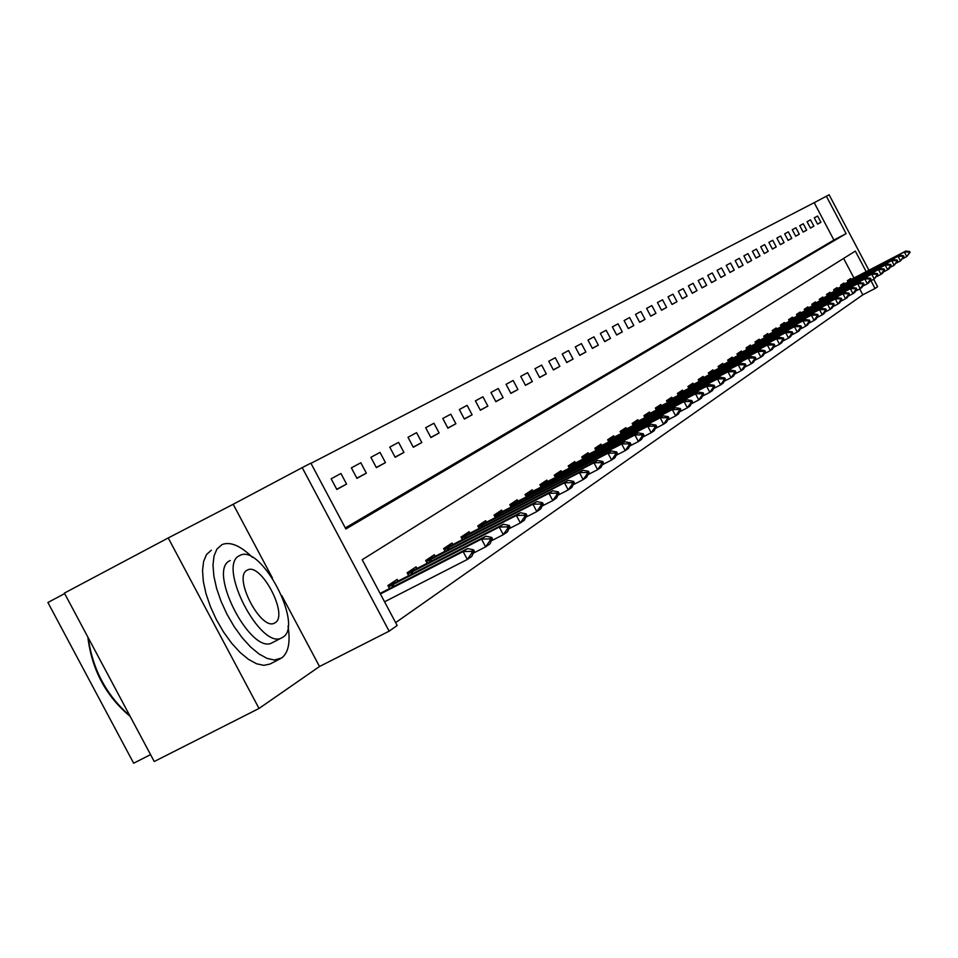 <?xml version="1.0" encoding="UTF-8"?>
<svg xmlns="http://www.w3.org/2000/svg" width="958" height="958" viewBox="0 0 958 958"><rect width="100%" height="100%" fill="white"/><g stroke="black" fill="none" stroke-linecap="round" stroke-linejoin="round"><path stroke-width="1.44" d="M345.311 527.954L833.903 240.039L814.192 202.677L829.125 194.785L868.93 270.252M64.665 593.589L47.9 602.498L133.653 763.215L150.574 754.629M259.031 708.453L154.238 761.514L64.402 593.098L168.225 537.953L259.031 708.453L319.517 666.505L389.14 631.166L302.201 467.624L310.859 463.133L345.862 528.996L846.118 233.632L826.371 196.21M272.407 577.973L233.189 504.267L168.225 537.953M233.189 504.267L302.201 467.624M814.192 202.677L310.967 463.349M336.833 489.466L346.568 484.089L340.94 473.491L331.157 478.784L336.833 489.466M356.939 478.365L366.351 473.168L360.819 462.762L351.37 467.863L356.939 478.365M376.374 467.648L385.463 462.63L380.027 452.38L370.89 457.325L376.374 467.648M395.151 457.277L403.941 452.427L398.588 442.356L389.762 447.123L395.151 457.277M413.305 447.254L421.819 442.56L416.562 432.657L408.012 437.267L413.305 447.254M430.884 437.555L439.123 433.004L433.95 423.256L425.675 427.735L430.884 437.555M447.901 428.166L455.876 423.759L450.787 414.167L442.776 418.49L447.901 428.166M464.391 419.065L472.114 414.802L467.109 405.354L459.337 409.545L464.391 419.065M480.365 410.252L487.861 406.108L482.928 396.804L475.396 400.875L480.365 410.252M495.849 401.701L503.13 397.678L498.268 388.517L490.963 392.469L495.849 401.701M510.877 393.403L517.943 389.511L513.153 380.482L506.064 384.314L510.877 393.403M525.475 385.356L532.325 381.571L527.607 372.674L520.721 376.386L525.475 385.356M539.629 377.536L546.288 373.859L541.641 365.094L534.959 368.698L539.629 377.536M553.389 369.944L559.855 366.375L555.281 357.729L548.778 361.238L553.389 369.944M566.765 362.555L573.052 359.094L568.537 350.568L562.214 353.981L566.765 362.555M579.758 355.382L585.877 352.017L581.422 343.611L575.279 346.928L579.758 355.382M592.403 348.413L598.343 345.131L593.96 336.833L587.984 340.066L592.403 348.413M604.702 341.623L610.486 338.425L606.163 330.247L600.343 333.384L604.702 341.623M616.677 335.013L622.305 331.899L618.042 323.828L612.378 326.882L616.677 335.013M628.328 328.582L633.813 325.552L629.598 317.577L624.089 320.559L628.328 328.582M639.681 322.307L645.033 319.361L640.866 311.494L635.501 314.392L639.681 322.307M650.745 316.2L655.955 313.326L651.847 305.566L646.614 308.392L650.745 316.2M661.535 310.26L666.612 307.446L662.553 299.782L657.451 302.536L661.535 310.26M672.037 304.452L676.995 301.722L672.995 294.142L668.013 296.836L672.037 304.452M682.3 298.788L687.125 296.13L683.174 288.645L678.312 291.268L682.3 298.788M692.299 293.268L697.005 290.669L693.101 283.281L688.371 285.843L692.299 293.268M702.058 287.891L706.657 285.34L702.801 278.048L698.178 280.538L702.058 287.891M711.59 282.622L716.081 280.143L712.261 272.934L707.746 275.377L711.59 282.622M720.895 277.497L725.278 275.066L721.506 267.941L717.099 270.324L720.895 277.497M729.972 272.479L734.259 270.108L730.535 263.067L726.236 265.39L729.972 272.479M738.857 267.581L743.049 265.258L739.36 258.301L735.157 260.576L738.857 267.581M747.527 262.791L751.623 260.528L747.982 253.642L743.875 255.858L747.527 262.791M756.018 258.109L760.017 255.894L756.413 249.08L752.389 251.259L756.018 258.109M764.304 253.535L768.22 251.367L764.664 244.625L760.724 246.757L764.304 253.535M772.411 249.056L776.243 246.936L772.723 240.278L768.879 242.35L772.411 249.056M780.351 244.673L784.099 242.602L780.614 236.015L776.854 238.051L780.351 244.673M788.111 240.386L791.775 238.362L788.338 231.848L784.65 233.836L788.111 240.386M795.715 236.195L799.295 234.219L795.894 227.764L792.29 229.716L795.715 236.195M803.151 232.087L806.66 230.148L803.295 223.765L799.762 225.669L803.151 232.087M810.432 228.076L813.869 226.172L810.54 219.849L807.079 221.717L810.432 228.076M817.569 224.136L820.934 222.268L817.629 216.017L814.252 217.849L817.569 224.136M395.63 622.616L862.811 294.825L859.709 288.945M853.961 278.036L843.603 258.421M389.511 588.571L387.906 585.554L397.211 579.386L398.145 581.147M408.683 575.746L407.114 572.812L416.107 566.849L417.029 568.561M427.196 563.352L425.687 560.49L434.369 554.73L435.267 556.418M445.111 551.365L443.626 548.587L452.032 543.006L452.906 544.671M462.427 539.773L460.99 537.067L469.121 531.678L469.983 533.295M479.192 528.565L477.779 525.918L485.658 520.697L486.496 522.302M495.418 517.715L494.041 515.129L501.669 510.075L502.495 511.644M511.141 507.201L509.8 504.674L517.188 499.777L518.003 501.321M526.373 497.01L525.068 494.544L532.229 489.789L533.031 491.31M541.15 487.131L539.881 484.724L546.826 480.114L547.617 481.599M555.484 477.539L554.239 475.192L560.981 470.713L561.759 472.174M569.399 468.234L568.178 465.947L574.728 461.6L575.495 463.037M582.907 459.205L581.722 456.966L588.08 452.739L588.823 454.152L582.033 457.553M596.032 450.44L594.87 448.236L601.049 444.141L601.78 445.53L595.181 448.835M608.785 441.913L607.647 439.758L613.659 435.77L614.377 437.135M621.191 433.627L620.077 431.507L625.921 427.639L626.628 428.98M633.25 425.556L632.16 423.496L637.836 419.724L638.543 421.053M644.985 417.724L643.92 415.688L649.452 412.024L650.135 413.329M656.41 410.084L655.356 408.096L660.745 404.527L661.427 405.809M667.534 402.659L666.505 400.707L671.75 397.223L672.42 398.492M678.36 395.414L677.354 393.51L682.467 390.122L683.126 391.367M688.922 388.361L687.928 386.493L692.909 383.188L693.556 384.421M699.208 381.488L698.238 379.655L703.088 376.434L703.735 377.644M709.243 374.794L708.285 372.985L713.015 369.848L713.65 371.033M719.027 368.255L718.081 366.483L722.703 363.417L723.326 364.591M728.571 361.885L727.649 360.136L732.151 357.142L732.762 358.316M737.888 355.658L736.977 353.945L741.372 351.023L741.983 352.173M746.977 349.586L746.09 347.898L750.377 345.048L750.976 346.185M755.85 343.659L754.976 342.006L759.179 339.216L759.766 340.341M764.532 337.863L763.67 336.234L767.765 333.516L768.352 334.617M772.998 332.21L772.16 330.606L776.16 327.947L776.734 329.037M781.285 326.678L780.447 325.097L784.362 322.511L784.937 323.576M789.38 321.277L788.554 319.721L792.386 317.182L792.949 318.248M797.295 315.984L796.481 314.464L800.229 311.985L800.78 313.026M805.031 310.823L804.241 309.314L807.905 306.883L808.444 307.925M812.6 305.77L811.821 304.285L815.402 301.914L815.953 302.932M820.012 300.824L819.246 299.363L822.754 297.04L823.281 298.046M827.269 295.974L826.515 294.537L829.939 292.262L830.466 293.268M834.37 291.244L833.616 289.819L836.981 287.592L837.508 288.586M841.316 286.598L840.585 285.209L843.878 283.017L844.393 283.999M848.129 282.059L847.399 280.682L850.62 278.538L851.135 279.508M873.708 279.293L877.6 286.682L875.049 288.49L870.954 280.718M862.811 294.825L875.049 288.49M866.188 271.677L855.326 251.092L362.196 559.723L397.163 625.502L389.14 631.166M833.903 240.039L846.118 233.632M346.568 484.089L336.737 489.275M366.351 473.168L356.843 478.174M385.463 462.63L376.278 467.468M403.941 452.427L395.055 457.11M421.819 442.56L413.221 447.087M439.123 433.004L430.801 437.387M455.876 423.759L447.817 428.01M472.114 414.802L464.307 418.909M487.861 406.108L480.281 410.096M503.13 397.678L495.777 401.558M517.943 389.511L510.806 393.259M532.325 381.571L525.403 385.212M546.288 373.859L539.57 377.404M559.855 366.375L553.329 369.812M573.052 359.094L566.693 362.435M585.877 352.017L579.698 355.262M598.343 345.131L592.343 348.293M610.486 338.425L604.642 341.503M622.305 331.899L616.617 334.905M633.813 325.552L628.28 328.474M645.033 319.361L639.633 322.211M655.955 313.326L650.698 316.104M666.612 307.446L661.475 310.152M676.995 301.722L671.989 304.357M687.125 296.13L682.24 298.704M697.005 290.669L692.251 293.184M706.657 285.34L702.01 287.795M716.081 280.143L711.543 282.538M725.278 275.066L720.847 277.413M734.259 270.108L729.936 272.395M743.049 265.258L738.81 267.498M751.623 260.528L747.491 262.708M760.017 255.894L755.97 258.025M768.22 251.367L764.268 253.451M776.243 246.936L772.376 248.984M784.099 242.602L780.315 244.601M791.775 238.362L788.075 240.314M799.295 234.219L795.679 236.123M806.66 230.148L803.115 232.028M813.869 226.172L810.396 228.004M820.934 222.268L817.533 224.076M319.517 666.505L281.808 595.648M384.553 601.792L467.324 559.472L463.133 551.592L467.6 548.563L380.098 593.397M472.054 552.682L474.282 551.161L473.587 549.844L471.36 551.365L472.054 552.682L467.324 559.472L471.767 556.406L474.282 551.161M380.398 593.972L463.133 551.592L471.36 551.365M467.6 548.563L473.587 549.844M473.324 553.149L485.622 546.862L481.515 539.115L485.826 536.193L388.218 586.14M388.134 585.997L388.78 585.769M490.268 540.192L492.412 538.719L491.729 537.438L489.586 538.899L490.268 540.192L485.622 546.862L489.921 543.904L492.412 538.719M388.577 586.823L481.515 539.115L489.586 538.899M485.826 536.193L491.729 537.438M491.43 540.755L503.285 534.684L499.25 527.068L503.417 524.242L407.425 573.387M507.848 528.133L509.919 526.72L509.249 525.451L507.177 526.864L507.848 528.133L503.285 534.684L507.441 531.822L509.919 526.72M407.785 574.058L499.25 527.068L507.177 526.864M503.417 524.242L509.249 525.451M508.914 528.78L520.35 522.924L516.386 515.44L520.41 512.71L425.987 561.053M524.828 516.494L526.828 515.129L526.17 513.883L524.17 515.248L524.828 516.494L520.35 522.924L524.361 520.158L526.828 515.129M426.334 561.723L516.386 515.44L524.17 515.248M520.41 512.71L526.17 513.883M525.798 517.224L536.839 511.56L532.947 504.207L536.827 501.561L444.021 549.066M541.234 505.237L543.162 503.92L542.515 502.699L540.587 504.016L541.234 505.237L536.839 511.56L540.719 508.89L543.162 503.92M444.272 549.796L532.947 504.207L540.587 504.016M536.827 501.561L542.515 502.699M130.168 716.392C105.847 696.059 91.752 669.63 87.861 637.082M88.244 637.8C92.639 669.474 106.506 695.484 129.869 715.818M252.445 557.352C240.314 545.593 230.159 541.342 221.981 544.599L216.879 549.138L214.029 555.963L212.999 565.076L213.862 576.033L216.568 588.296L221.023 601.265L226.986 614.258L234.159 626.628L242.182 637.741L250.625 647.021L259.079 654.027L267.102 658.409L274.311 660.002L281.592 658.014C288.43 652.889 290.573 642.267 288.047 626.149M211.311 550.215L206.485 554.61L203.599 561.46L202.533 570.573L203.347 581.53L206.042 593.804L210.473 606.761L216.424 619.742L223.597 632.1L231.62 643.177L240.075 652.446L248.541 659.415L256.6 663.786L263.833 665.343L269.916 664.062L280.347 658.733M273.174 642.183L272.335 642.662C251.271 655.907 207.012 570.633 229.812 560.741L230.231 560.526M239.38 555.724C216.724 565.543 261.031 650.901 281.951 637.729L282.778 637.262C304.213 625.778 260.911 543.222 239.871 555.472L239.38 555.724M275.066 622.772C289.017 615.563 260.995 562.035 247.451 570.034L247.104 570.226C232.638 576.74 261.079 631.43 274.575 623.047L275.066 622.772M542.12 506.04L552.79 500.567L548.946 493.334L552.718 490.783L461.277 537.618M557.101 494.364L558.969 493.083L558.334 491.873L556.454 493.154L557.101 494.364L552.79 500.567L556.538 497.992L558.969 493.083M461.624 538.264L548.946 493.334L556.454 493.154M552.718 490.783L558.334 491.873M557.903 495.226L568.214 489.933L564.442 482.82L568.082 480.341L478.078 526.481M572.453 483.838L574.261 482.593L573.626 481.407L571.818 482.652L572.453 483.838L568.214 489.933L571.842 487.442L574.261 482.593M478.413 527.104L564.442 482.82L571.818 482.652M568.082 480.341L573.626 481.407M573.171 484.772L583.147 479.647L579.434 472.641L582.967 470.246L494.34 515.691M587.302 473.647L589.062 472.438L588.44 471.276L586.691 472.474L587.302 473.647L583.147 479.647L586.655 477.228L589.062 472.438M494.663 516.302L579.434 472.641L586.691 472.474M582.967 470.246L588.44 471.276M587.961 474.641L597.612 469.683L593.96 462.786L597.373 460.463L510.099 505.249M601.696 463.78L603.396 462.606L602.786 461.469L601.085 462.63L601.696 463.78L597.612 469.683L601.013 467.336L603.396 462.606M510.41 505.824L593.96 462.786L601.085 462.63M597.373 460.463L602.786 461.469M602.283 464.822L611.623 460.02L608.031 453.23L611.336 450.979L525.379 495.13M615.647 454.212L617.287 453.086L616.689 451.948L615.048 453.074L615.647 454.212L611.623 460.02L614.928 457.744L617.287 453.086M525.667 495.681L608.031 453.23L615.048 453.074M611.336 450.979L616.689 451.948M616.162 455.313L625.215 450.655L621.67 443.973L624.879 441.782L540.18 485.311M629.166 444.943L630.759 443.841L630.172 442.728L628.58 443.829L629.166 444.943L625.215 450.655L628.412 448.452L630.759 443.841M540.468 485.838L621.67 443.973L628.58 443.829M624.879 441.782L630.172 442.728M629.622 446.081L638.387 441.566L634.903 434.98L638.016 432.872L554.55 475.779M642.279 435.95L643.824 434.884L643.249 433.794L641.692 434.848L642.279 435.95L638.387 441.566L641.489 439.435L643.824 434.884M554.826 476.294L634.903 434.98L641.692 434.848M638.016 432.872L643.249 433.794M642.674 437.135L651.177 432.753L647.74 426.274L650.769 424.214L568.489 466.534M655.009 427.22L656.505 426.19L655.931 425.113L654.434 426.142L655.009 427.22L651.177 432.753L654.194 430.681L656.505 426.19M568.765 467.037L647.74 426.274L654.434 426.142M650.769 424.214L655.931 425.113M655.344 428.454L663.595 424.202L660.206 417.808L663.14 415.808L588.823 454.152M667.355 418.742L668.816 417.748L668.253 416.682L666.792 417.676L667.355 418.742L663.595 424.202L666.517 422.191L668.816 417.748M582.284 458.044L660.206 417.808L666.792 417.676M663.14 415.808L668.253 416.682M667.642 420.023L675.653 415.892L672.312 409.593L675.162 407.653L601.804 445.518M679.354 410.515L680.767 409.545L680.216 408.491L678.803 409.461L679.354 410.515L675.653 415.892L678.492 413.928L680.767 409.545M595.433 449.302L672.312 409.593L678.803 409.461M675.162 407.653L680.216 408.491M679.581 411.82L687.365 407.821L684.072 401.606L686.85 399.726L607.971 440.357M691.017 402.516L692.395 401.582L691.844 400.54L690.467 401.486L691.017 402.516L687.365 407.821L690.131 405.917L692.395 401.582M608.21 440.812L684.072 401.606L690.467 401.486M686.85 399.726L691.844 400.54M691.197 403.869L698.753 399.965L695.508 393.846L698.202 392.014L620.389 432.118M702.346 394.744L703.687 393.834L703.148 392.816L701.807 393.726L702.346 394.744L698.753 399.965L701.436 398.121L703.687 393.834M620.628 432.549L695.508 393.846L701.807 393.726M698.202 392.014L703.148 392.816M702.489 396.121L709.83 392.337L706.633 386.29L709.255 384.517L632.472 424.095M713.363 387.188L714.668 386.302L714.141 385.296L712.836 386.182L713.363 387.188L709.83 392.337L712.441 390.541L714.668 386.302M632.699 424.526L706.633 386.29L712.836 386.182M709.255 384.517L714.141 385.296M713.459 388.589L720.596 384.912L717.446 378.949L719.997 377.212L644.231 416.299M724.092 379.835L725.35 378.973L724.835 377.979L723.565 378.841L724.092 379.835L720.596 384.912L723.146 383.164L725.35 378.973M644.447 416.706L717.446 378.949L723.565 378.841M719.997 377.212L724.835 377.979M724.14 381.272L731.086 377.68L727.972 371.8L730.451 370.123L655.679 408.707M734.523 372.686L735.756 371.836L735.241 370.866L734.008 371.704L734.523 372.686L731.086 377.68L733.553 375.979L735.756 371.836M655.895 409.102L727.972 371.8L734.008 371.704M730.451 370.123L735.241 370.866M734.535 374.135L741.288 370.65L738.223 364.842L740.642 363.202L666.816 401.306M744.677 365.716L745.875 364.89L745.372 363.932L744.162 364.747L744.677 365.716L741.288 370.65L743.695 368.986L745.875 364.89M667.031 401.701L738.223 364.842L744.162 364.747M740.642 363.202L745.372 363.932M744.653 367.201L751.228 363.8L748.198 358.076L750.557 356.472L677.677 394.109M754.569 358.939L755.742 358.136L755.239 357.178L754.066 357.981L754.569 358.939L751.228 363.8L753.575 362.184L755.742 358.136M677.869 394.492L748.198 358.076L754.066 357.981M750.557 356.472L755.239 357.178M754.509 360.436L760.903 357.13L757.922 351.478L760.221 349.909L688.251 387.092M764.209 352.328L765.346 351.55L764.843 350.604L763.706 351.382L764.209 352.328L760.903 357.13L763.191 355.55L765.346 351.55M688.443 387.463L757.922 351.478L763.706 351.382M760.221 349.909L764.843 350.604M764.113 353.849L770.34 350.628L767.394 345.048L769.633 343.527L698.55 380.254M773.597 345.886L774.711 345.12L774.22 344.197L773.106 344.952L773.597 345.886L770.34 350.628L772.579 349.083L774.711 345.12M698.741 380.613L767.394 345.048L773.106 344.952M769.633 343.527L774.22 344.197M773.465 347.431L779.549 344.281L776.627 338.773L778.818 337.288L708.597 373.584M782.746 339.611L783.836 338.869L783.345 337.946L782.267 338.689L782.746 339.611L779.549 344.281L781.716 342.784L783.836 338.869M708.788 373.931L776.627 338.773L782.267 338.689M778.818 337.288L783.345 337.946M782.59 341.168L788.518 338.102L785.632 332.654L787.763 331.217L718.404 367.082M791.679 333.492L792.733 332.761L792.254 331.851L791.2 332.582L791.679 333.492L788.518 338.102L790.637 336.641L792.733 332.761M718.584 367.417L785.632 332.654L791.2 332.582M787.763 331.217L792.254 331.851M791.488 335.06L797.26 332.067L794.421 326.69L796.505 325.289L727.96 360.735M800.385 327.516L801.415 326.81L800.948 325.912L799.918 326.618L800.385 327.516L797.26 332.067L799.331 330.642L801.415 326.81M728.14 361.07L794.421 326.69L799.918 326.618M796.505 325.289L800.948 325.912M800.17 329.097L805.798 326.187L802.996 320.87L805.019 319.493L737.289 354.544M808.887 321.684L809.893 321.002L809.426 320.116L808.42 320.798L808.887 321.684L805.798 326.187L807.822 324.798L809.893 321.002M737.456 354.867L802.996 320.87L808.42 320.798M805.019 319.493L809.426 320.116M808.636 323.289L814.132 320.439L811.366 315.194L813.342 313.853L746.402 348.496M817.174 315.996L818.156 315.326L817.701 314.452L816.719 315.122L817.174 315.996L814.132 320.439L816.108 319.086L818.156 315.326M746.569 348.808L811.366 315.194L816.719 315.122M813.342 313.853L817.701 314.452M816.911 317.613L822.275 314.835L819.533 309.65L821.461 308.332L755.299 342.605M825.281 310.44L826.239 309.793L825.784 308.919L824.814 309.578L825.281 310.44L822.275 314.835L824.191 313.506L826.239 309.793M755.455 342.904L819.533 309.65L824.814 309.578M821.461 308.332L825.784 308.919M824.982 312.069L830.215 309.362L827.508 304.237L829.4 302.956L763.981 336.833M833.185 305.027L834.119 304.381L833.676 303.53L832.73 304.165L833.185 305.027L830.215 309.362L832.095 308.069L834.119 304.381M764.137 337.132L827.508 304.237L832.73 304.165M829.4 302.956L833.676 303.53M832.873 306.656L837.975 304.009L835.304 298.944L837.148 297.687L772.471 331.205M840.908 299.722L841.831 299.1L841.375 298.249L840.465 298.884L840.908 299.722L837.975 304.009L839.819 302.74L841.831 299.1M772.615 331.492L835.304 298.944L840.465 298.884M837.148 297.687L841.375 298.249M840.573 301.363L845.567 298.776L842.92 293.771L844.728 292.549L780.758 325.696M848.465 294.549L849.351 293.938L848.908 293.1L848.022 293.711L848.465 294.549L845.567 298.776L847.363 297.543L849.351 293.938M780.914 325.971L842.92 293.771L848.022 293.711M844.728 292.549L848.908 293.1M848.105 296.202L852.979 293.675L850.369 288.717L852.129 287.52L788.865 320.319M855.841 289.484L856.715 288.885L856.272 288.059L855.398 288.657L855.841 289.484L852.979 293.675L854.728 292.465L856.715 288.885M789.009 320.583L850.369 288.717L855.398 288.657M852.129 287.52L856.272 288.059M855.458 291.148L860.224 288.681L857.638 283.772L859.362 282.61L796.793 315.05M863.05 284.538L863.912 283.951L863.481 283.137L862.619 283.724L863.05 284.538L860.224 288.681L861.937 287.496L863.912 283.951M796.936 315.314L857.638 283.772L862.619 283.724M859.362 282.61L863.481 283.137M862.655 286.202L867.313 283.796L864.763 278.946L866.439 277.808L804.552 309.901M870.104 279.7L870.942 279.125L870.523 278.323L869.684 278.898L870.104 279.7L867.313 283.796L868.99 282.634L870.942 279.125M804.684 310.164L864.763 278.946L869.684 278.898M866.439 277.808L870.523 278.323M869.696 281.377L874.247 279.017L871.72 274.216L873.373 273.102L812.133 304.872M877.001 274.97L877.827 274.407L877.408 273.605L876.582 274.168L877.001 274.97L874.247 279.017L877.827 274.407M812.264 305.123L871.72 274.216L876.582 274.168M873.373 273.102L877.408 273.605M876.57 276.646L881.025 274.335L878.534 269.593L880.139 268.503L819.557 299.95M883.755 270.336L884.557 269.785L884.138 268.994L883.336 269.545L883.755 270.336L881.025 274.335L882.641 273.234L884.557 269.785M819.689 300.189L878.534 269.593L883.336 269.545M880.139 268.503L884.138 268.994M883.312 272.024L887.671 269.761L885.192 265.079L886.773 264.001L826.814 295.124M890.365 265.809L891.144 265.27L890.736 264.492L889.958 265.031L890.365 265.809L887.671 269.761L889.24 268.683L891.144 265.27M826.946 295.363L885.192 265.079L889.958 265.031M886.773 264.001L890.736 264.492M889.898 267.498L894.161 265.282L891.718 260.648L893.263 259.594L833.927 290.406M896.832 261.366L897.598 260.851L897.191 260.073L896.425 260.6L896.832 261.366L894.161 265.282L897.598 260.851M834.047 290.633L891.718 260.648L896.425 260.6M893.263 259.594L897.191 260.073M896.353 263.067L900.532 260.899L898.101 256.313L899.622 255.283L840.885 285.783M903.166 257.031L903.514 255.75L902.759 256.265L903.166 257.031L900.532 260.899L903.909 256.516M841.004 286.011L898.101 256.313L902.759 256.265M899.622 255.283L903.514 255.75M902.675 258.732L906.759 256.6L904.364 252.062L905.837 251.056L847.71 281.257M909.37 252.78L909.705 251.511L908.962 252.014L909.37 252.78L906.759 256.6L910.1 252.277M847.83 281.484L904.364 252.062L908.962 252.014M905.837 251.056L909.705 251.511M393.989 586.272L393.031 584.476M392.696 586.931L391.75 585.146M413.042 573.507L412.12 571.77M411.784 574.153L410.862 572.429M431.459 561.16L430.561 559.484M430.214 561.807L429.328 560.131M449.254 549.233L448.404 547.617M448.033 549.868L447.182 548.251M466.474 537.701L465.648 536.145M465.265 538.324L464.45 536.767M483.143 526.541L482.341 525.032M481.946 527.151L481.156 525.643M499.274 515.727L498.495 514.278M498.1 516.326L497.334 514.877M514.901 505.261L514.159 503.848M513.751 505.848L513.009 504.447M530.061 495.106L529.331 493.753M528.924 495.693L528.205 494.34M544.755 485.275L544.06 483.958M543.641 485.85L542.935 484.532M559.005 475.731L558.334 474.45M557.903 476.294L557.233 475.024M572.848 466.462L572.189 465.229M571.758 467.025L571.112 465.792M586.284 457.469L585.649 456.271M585.218 458.02L584.584 456.822M599.337 448.727L598.726 447.566M598.283 449.278L597.672 448.116M612.03 440.237L611.432 439.111M610.988 440.776L610.39 439.65M624.365 431.986L623.79 430.884M623.335 432.513L622.76 431.423M636.363 423.951L635.801 422.885M635.346 424.478L634.783 423.412M648.039 416.143L647.488 415.101M647.033 416.658L646.494 415.628M659.403 408.539L658.876 407.533M658.409 409.054L657.883 408.048M670.468 401.139L669.953 400.157M669.486 401.641L668.971 400.672M681.246 393.93L680.743 392.972M680.288 394.421L679.785 393.475M691.748 386.9L691.257 385.978M690.802 387.391L690.311 386.469M701.986 380.051L701.507 379.152M701.04 380.542L700.573 379.643M711.974 373.381L711.507 372.494M711.04 373.859L710.573 372.985M721.709 366.866L721.254 366.016M720.787 367.345L720.332 366.495M731.205 360.519L730.762 359.681M730.295 360.986L729.852 360.16M740.474 354.316L740.043 353.502M739.576 354.783L739.145 353.969M749.527 348.269L749.108 347.479M748.641 348.724L748.222 347.934M758.365 342.353L757.958 341.587M757.479 342.808L757.071 342.042M766.999 336.593L766.592 335.827M766.125 337.036L765.729 336.282M775.429 330.953L775.034 330.211M774.567 331.396L774.184 330.666M783.668 325.445L783.285 324.714M782.818 325.876L782.447 325.169M791.727 320.056L791.356 319.349M790.889 320.487L790.518 319.792M799.607 314.787L799.247 314.104M798.78 315.218L798.409 314.535M807.307 309.638L806.959 308.967M806.492 310.069L806.133 309.398M814.851 304.596L814.504 303.949M814.037 305.027L813.689 304.369M822.227 299.674L821.892 299.028M821.425 300.094L821.09 299.447M829.448 294.848L829.113 294.214M828.646 295.256L828.323 294.633M836.514 290.118L836.19 289.508M835.723 290.537L835.4 289.927M843.435 285.496L843.124 284.897M842.657 285.903L842.345 285.304M272.335 642.662L281.951 637.729"/></g></svg>
